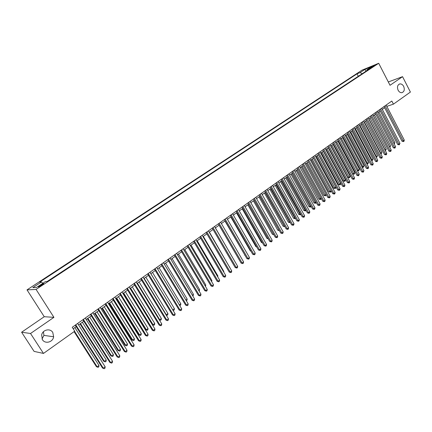 <?xml version="1.0" encoding="UTF-8"?>
<svg xmlns="http://www.w3.org/2000/svg" width="432" height="432" viewBox="0 0 432 432"><rect width="100%" height="100%" fill="white"/><g stroke="black" fill="none" stroke-linecap="round" stroke-linejoin="round"><path stroke-width="0.65" d="M43.416 331.754L43.94 335.383L42.023 338.963M52.774 332.44L53.633 336.76C52.985 342.214 45.117 344.32 42.422 339.698L41.639 334.967C42.628 329.675 50.22 327.996 52.774 332.44M403.655 86.362C404.865 89.635 404.271 91.741 401.879 92.68C400.367 92.81 399.114 91.994 398.12 90.239C396.916 87.005 397.483 84.899 399.821 83.921C401.366 83.759 402.646 84.569 403.655 86.362M41.909 285.185C43.589 284.035 44.118 283.5 43.497 283.57L40.268 285.293C38.583 286.443 38.054 286.983 38.669 286.907L41.909 285.185M21.6 332.224L30.532 333.493L53.924 317.342L44.248 316.715L21.6 332.224L34.09 351.394L43.475 353.43L74.731 331.166L72.247 327.267L391.829 101.034L393.439 104.15L410.4 92.065L402.548 76.658L388.314 81.967M44.248 316.715L27.005 289.877L362.021 70.146L378.707 63.277L36.061 289.429L27.005 289.877M371.552 66.987L370.073 68.153L374.884 65.318L371.552 66.987L371.774 67.419M362.151 73.748L360.115 72.581L357.032 73.84L39.717 282.091L41.461 281.956L32.783 287.658L36.542 287.442L45.338 281.648L47.164 281.502L370.132 68.488L366.935 69.795L366.795 70.686M360.115 72.581L365.051 69.336L371.898 66.523L366.935 69.795M30.532 333.493L43.475 353.43M53.924 317.342L36.061 289.429M378.707 63.277L390.026 85.298L402.548 76.658M386.807 106.353L393.439 104.15M73.186 328.741L76.194 326.608M78.575 324.913L83.808 321.203M86.184 319.513L91.33 315.868M93.706 314.183L98.766 310.592M101.137 308.907L106.115 305.375M108.481 303.696L113.378 300.224M115.738 298.544L120.555 295.126M122.915 293.458L127.656 290.088M130.005 288.419L134.671 285.109M137.02 283.446L141.61 280.19M143.948 278.527L148.468 275.319M150.806 273.661L155.25 270.508M157.583 268.855L161.962 265.75M164.284 264.098L168.593 261.041M170.915 259.394L175.154 256.387M177.471 254.745L181.64 251.78M183.951 250.144L188.06 247.228M190.366 245.592L194.411 242.725M196.706 241.094L200.691 238.27M202.981 236.639L206.901 233.858M209.191 232.238L213.046 229.5M215.33 227.88L219.132 225.185M221.405 223.565L225.148 220.914M227.421 219.299L231.104 216.686M233.366 215.082L236.995 212.506M239.252 210.902L242.827 208.37M245.079 206.771L248.594 204.277M250.846 202.678L254.308 200.221M256.554 198.628L259.961 196.209M262.202 194.621L265.556 192.24M267.791 190.652L271.096 188.309M273.326 186.727L276.577 184.421M278.802 182.839L282.01 180.565M284.224 178.994L287.383 176.753M289.597 175.181L292.702 172.978M294.91 171.412L297.972 169.236M300.175 167.675L303.188 165.537M305.386 163.976L308.356 161.87M310.549 160.315L313.47 158.242L331.101 190.647L330.853 191.808L330.367 192.175L328.784 191.786L329.881 191.56L331.101 190.647M315.657 156.692L318.541 154.645M320.717 153.101L323.557 151.087M325.728 149.542L328.525 147.56M330.696 146.021L333.45 144.067M335.61 142.533L338.321 140.605M340.481 139.077L343.154 137.182M345.303 135.653L347.938 133.785M350.082 132.262L352.674 130.421M354.818 128.903L357.372 127.089M359.505 125.577L362.021 123.79M364.154 122.278L366.633 120.523M368.755 119.011L371.196 117.283M373.318 115.776L375.721 114.07M377.838 112.568L380.209 110.889M382.315 109.393L384.647 107.735M358.306 76.286L357.032 73.84M41.461 281.956L42.806 283.316M365.904 71.275L365.051 69.336M384.037 106.553L402.014 141.232L403.202 140.913L385.036 105.845M404.276 140.098L404.012 141.232L403.58 141.556L403.202 140.913L404.276 140.098L386.143 105.057M403.58 141.556L402.014 141.232M393.876 143.365L394.886 142.603L378.875 111.834M394.886 142.603L394.222 144.023M379.588 109.701L397.688 144.504L398.876 144.196L380.581 108.994M399.962 143.37L399.26 144.839L398.876 144.196L399.962 143.37L381.699 108.205M399.26 144.839L397.688 144.504M375.1 112.876L393.325 147.809L394.508 147.506L376.088 112.174M395.604 146.675L394.897 148.149L394.508 147.506L395.604 146.675L377.217 111.375M394.897 148.149L393.325 147.809M370.57 116.084L388.919 151.146L390.096 150.844L371.558 115.382M391.203 150.007L390.938 151.151L390.496 151.486L390.096 150.844L391.203 150.007L372.692 114.577M390.496 151.486L388.919 151.146M366.001 119.318L384.475 154.51L385.652 154.219L366.979 118.622M386.764 153.371L386.5 154.521L386.051 154.856L385.652 154.219L386.764 153.371L368.129 117.812M386.051 154.856L384.475 154.51M373.367 115.744L389.513 146.648L390.593 145.838L374.474 114.955M389.459 146.664L389.794 147.307M390.593 145.838L389.902 147.28M368.917 118.897L385.171 149.92L386.262 149.099L370.035 118.109M384.982 149.969L385.317 150.611M386.262 149.099L385.565 150.547M364.43 122.083L380.792 153.22L381.893 152.388L365.553 121.284M380.468 153.301L381.197 153.846L380.803 153.943M381.893 152.388L381.197 153.846M359.899 125.302L376.375 156.546L377.482 155.709L361.033 124.492M375.905 156.665L376.375 156.546L376.78 157.172L376.207 157.237M377.482 155.709L376.78 157.172M361.39 122.585L379.987 157.912L381.159 157.621L362.362 121.894M382.288 156.767L382.023 157.918L381.569 158.258L381.159 157.621L382.288 156.767L363.523 121.073M381.569 158.258L379.987 157.912M355.325 128.542L371.914 159.905L373.032 159.062L356.47 127.732M371.304 160.056L371.914 159.905L372.33 160.531L371.542 160.504M373.032 159.062L372.33 160.531M356.729 125.879L375.462 161.336L376.628 161.055L357.701 125.194M377.768 160.191L377.05 161.692L376.628 161.055L377.768 160.191L358.868 124.367M377.05 161.692L375.462 161.336M350.708 131.819L367.416 163.296L368.545 162.443L351.869 130.999M366.655 163.48L367.416 163.296L367.837 163.917L366.822 163.798M368.545 162.443L367.837 163.917M352.031 129.206L370.894 164.797L372.06 164.522L352.993 128.525M373.205 163.652L372.94 164.808L372.481 165.154L372.06 164.522L373.205 163.652L354.175 127.688M372.481 165.154L370.894 164.797M346.054 135.119L362.875 166.714L364.014 165.856L347.22 134.293M361.967 166.93L362.875 166.714L363.301 167.341L362.065 167.119M364.014 165.856L363.301 167.341M347.29 132.565L366.282 168.291L367.443 168.016L348.246 131.884M368.599 167.141L368.339 168.302L367.875 168.653L367.443 168.016L368.599 167.141L349.434 131.042M367.875 168.653L366.282 168.291M341.356 138.456L358.29 170.165L359.44 169.301L342.533 137.619M357.226 170.419L358.29 170.165L358.727 170.791L357.253 170.467M359.44 169.301L358.727 170.791M342.5 135.956L361.627 171.817L362.783 171.547L343.451 135.281M363.955 170.662L363.226 172.184L362.783 171.547L363.955 170.662L344.655 134.428M363.226 172.184L361.627 171.817M335.691 142.474L352.544 173.907L353.662 173.653L354.823 172.778L337.802 140.978M336.614 141.82L354.11 174.274L352.544 173.907M354.823 172.778L354.11 174.274M337.667 139.374L356.929 175.376L358.079 175.111L338.612 138.704M359.262 174.22L358.528 175.748L358.079 175.111L359.262 174.22L339.822 137.846M358.528 175.748L356.929 175.376M330.912 145.865L347.884 177.417L348.997 177.169L350.168 176.283L333.023 144.369M331.825 145.217L349.45 177.784L347.884 177.417M350.168 176.283L349.45 177.784M332.786 142.83L352.188 178.967L353.333 178.713L333.725 142.166M354.526 177.811L354.267 178.983L353.792 179.345L353.333 178.713L354.526 177.811L334.951 141.296M353.792 179.345L352.188 178.967M326.084 149.288L343.175 180.959L344.282 180.716L345.465 179.825L328.207 147.787M326.992 148.646L344.741 181.332L343.175 180.959M345.465 179.825L345.217 180.976L344.741 181.332M327.856 146.318L347.398 182.59L348.543 182.342L328.79 145.66M349.742 181.435L349.488 182.612L349.007 182.974L348.543 182.342L349.742 181.435L330.026 144.779M349.007 182.974L347.398 182.59M321.214 152.75L338.423 184.534L339.53 184.297L340.724 183.4L323.336 151.238M322.115 152.107L339.995 184.912L338.423 184.534M340.724 183.4L340.475 184.556L339.995 184.912M316.294 156.238L333.628 188.147L334.73 187.915L335.934 187.007L318.427 154.726M317.191 155.601L335.205 188.53L333.628 188.147M335.934 187.007L335.686 188.163L335.205 188.53M311.332 159.759L328.784 191.786M312.217 159.133L330.367 192.175M322.882 149.839L342.565 186.251L343.705 186.008L323.811 149.186M344.914 185.09L344.66 186.273L344.174 186.64L343.705 186.008L344.914 185.09L325.058 148.3M344.174 186.64L342.565 186.251M317.86 153.398L337.684 189.95L338.818 189.713L318.778 152.744M340.043 188.784L339.79 189.967L339.298 190.339L338.818 189.713L340.043 188.784L320.042 151.853M339.298 190.339L337.684 189.95M312.79 156.983L332.759 193.676L333.887 193.45L313.702 156.341M335.124 192.515L334.87 193.703L334.373 194.076L333.887 193.45L335.124 192.515L314.977 155.439M334.373 194.076L332.759 193.676M306.32 163.318L323.903 195.469L324.994 195.248L326.117 194.395M307.201 162.691L325.48 195.858L323.903 195.469M326.182 194.508L325.48 195.858M307.67 160.612L327.785 197.446L328.909 197.224L308.572 159.97M330.156 196.279L329.902 197.473L329.405 197.851L328.909 197.224L330.156 196.279L309.863 159.057M329.405 197.851L327.785 197.446M301.261 166.909L318.967 199.179L321.084 198.191M302.13 166.288L320.555 199.579L318.967 199.179M321.214 198.423L320.555 199.579M302.497 164.273L322.763 201.253L323.881 201.037L303.394 163.636M325.139 200.081L324.891 201.274L324.383 201.658L323.881 201.037L325.139 200.081L304.695 162.718M324.383 201.658L322.763 201.253M296.152 170.532L313.988 202.927L315.997 202.019M297.016 169.916L315.576 203.332L313.988 202.927M316.197 202.376L315.576 203.332M297.275 167.967L317.687 205.092L318.8 204.887L298.166 167.335M320.074 203.92L319.826 205.119L319.318 205.502L318.8 204.887L320.074 203.92L299.479 166.406M319.318 205.502L317.687 205.092M290.99 174.193L308.961 206.712L310.867 205.886M291.848 173.583L310.549 207.122L308.961 206.712M311.132 206.366L310.549 207.122M292 171.704L312.568 208.969L313.675 208.769L292.885 171.077M314.96 207.797L314.712 209.002L314.199 209.39L313.675 208.769L314.96 207.797L294.208 170.138M314.199 209.39L312.568 208.969M285.784 177.887L303.88 210.53L305.683 209.79M286.632 177.282L305.478 210.946L303.88 210.53M306.018 210.4L305.478 210.946M286.675 175.473L307.395 212.89L308.497 212.695L287.55 174.852M309.798 211.712L309.55 212.917L309.031 213.311L308.497 212.695L309.798 211.712L288.889 173.907M309.031 213.311L307.395 212.89M280.525 181.618L298.755 214.391L300.445 213.732M281.367 181.019L300.353 214.807L298.755 214.391M300.839 214.445L300.353 214.807M281.291 179.28L302.173 216.842L303.269 216.659L282.161 178.664M304.582 215.665L304.333 216.875L303.809 217.274L303.269 216.659L304.582 215.665L283.516 177.709M303.809 217.274L302.173 216.842M275.211 185.387L293.582 218.284L295.159 217.717M276.048 184.793L295.18 218.711L293.582 218.284M295.553 218.43L295.18 218.711M275.859 183.13L296.897 220.838L297.988 220.66L276.718 182.52M299.311 219.656L299.068 220.871L298.539 221.276L297.988 220.66L299.311 219.656L278.084 181.553M298.539 221.276L296.897 220.838M269.849 189.194L288.355 222.221L289.813 221.74M270.675 188.606L289.958 222.647L288.355 222.221M270.373 187.013L291.568 224.872L292.653 224.705L271.22 186.413M293.992 223.69L293.749 224.91L293.215 225.315L292.653 224.705L293.992 223.69L272.603 185.436M293.215 225.315L291.568 224.872M264.827 190.939L286.189 228.949L287.264 228.787L265.669 190.345M288.614 227.767L288.376 228.987L287.831 229.397L287.264 228.787L288.614 227.767L267.062 189.356M287.831 229.397L286.189 228.949M259.222 194.902L280.751 233.064L281.821 232.913L260.059 194.314M283.187 231.881L282.944 233.107L282.398 233.523L281.821 232.913L283.187 231.881L261.468 193.32M282.398 233.523L280.751 233.064M264.433 193.039L283.073 226.19L284.418 225.806M265.248 192.456L284.683 226.627L283.073 226.19M258.957 196.922L277.744 230.202L278.969 229.91M259.772 196.344L279.353 230.645L277.744 230.202M253.433 200.842L272.36 234.252L273.467 234.058M254.237 200.27L273.629 234.349M273.839 234.722L272.36 234.252M253.562 198.909L275.26 237.227L276.323 237.082L254.389 198.326M277.7 236.034L277.463 237.271L276.912 237.686L276.323 237.082L277.7 236.034L255.814 197.321M276.912 237.686L275.26 237.227M247.849 204.8L266.927 238.345L267.889 238.216M268.24 238.842L266.927 238.345M247.849 202.959L269.714 241.429L270.767 241.294L248.665 202.381M272.16 240.235L271.922 241.472L271.366 241.893L270.767 241.294L272.16 240.235L250.101 201.366M271.366 241.893L269.714 241.429M242.212 208.802L261.436 242.476L262.229 242.379M262.553 242.951L261.436 242.476M242.071 207.047L264.109 245.673L265.156 245.549L242.876 206.474M266.566 244.48L266.328 245.716L265.766 246.148L265.156 245.549L266.566 244.48L244.328 205.448M265.766 246.148L264.109 245.673M236.52 212.846L255.89 246.65L256.505 246.58M256.759 247.023L255.89 246.65M236.234 211.178L258.444 249.961L259.486 249.842L237.028 210.616M260.906 248.767L260.674 250.009L260.107 250.441L259.486 249.842L260.906 248.767L238.496 209.579M260.107 250.441L258.444 249.961M230.764 216.929L250.285 250.868L250.727 250.819M250.906 251.132L250.285 250.868M230.337 215.357L252.725 254.291L253.757 254.189L231.12 214.801M255.193 253.098L254.961 254.345L254.389 254.783L253.757 254.189L255.193 253.098L232.605 213.748M254.389 254.783L252.725 254.291M224.375 219.575L246.942 258.671L247.968 258.574L225.153 219.024M249.421 257.472L249.188 258.725L248.611 259.168L247.968 258.574L249.421 257.472L226.649 217.966M248.611 259.168L246.942 258.671M218.349 223.841L241.099 263.093L242.12 263.007L219.116 223.295M243.583 261.895L243.356 263.153L242.773 263.596L242.12 263.007L243.583 261.895L220.633 222.226M242.773 263.596L241.099 263.093M224.953 221.054L244.885 255.101M244.987 255.285L244.625 255.128M219.078 225.218L238.972 259.427M235.521 262.634L215.374 227.848M212.263 228.15L235.197 267.565L236.207 267.489L213.019 227.615M237.692 266.366L237.465 267.624L236.871 268.072L236.207 267.489L237.692 266.366L214.547 226.53M236.871 268.072L235.197 267.565M229.543 267.133L209.38 232.103M229.732 266.992L229.667 267.343M206.107 232.502L229.23 272.084L230.229 272.014L206.852 231.979M231.73 270.88L231.509 272.144L230.909 272.597L230.229 272.014L231.73 270.88L208.402 230.882M230.909 272.597L229.23 272.084M223.506 271.685L223.841 271.431L203.326 236.396M223.841 271.431L223.733 272.068M199.892 236.909L223.204 276.653L224.192 276.593L200.621 236.39M225.709 275.443L225.488 276.712L224.883 277.171L224.192 276.593L225.709 275.443L202.187 235.283M224.883 277.171L223.204 276.653M217.399 276.28L217.89 275.913L197.208 240.737M217.89 275.913L217.728 276.842M193.606 241.358L217.107 281.264L218.09 281.221L194.324 240.845M219.623 280.06L219.402 281.329L218.792 281.794L218.09 281.221L219.623 280.06L195.907 239.728M218.792 281.794L217.107 281.264M211.232 280.93L211.874 280.444L191.025 245.128M211.874 280.444L211.669 281.669M187.25 245.857L210.951 285.93L211.923 285.892L187.958 245.354M213.467 284.72L213.251 286L212.636 286.47L211.923 285.892L213.467 284.72L189.556 244.226M212.636 286.47L210.951 285.93M204.995 285.628L205.794 285.023L184.777 249.561M205.794 285.023L205.443 286.384M180.824 250.403L204.725 290.644L205.686 290.623L181.521 249.912M207.252 289.435L207.036 290.714L206.41 291.19L205.686 290.623L207.252 289.435L183.136 248.767M206.41 291.19L204.725 290.644M198.688 290.374L199.649 289.651L178.459 254.043M199.649 289.651L199.141 291.136M174.328 255.004L198.428 295.412L199.384 295.402L175.014 254.518M200.966 294.197L200.75 295.488L200.119 295.963L199.384 295.402L200.966 294.197L176.645 253.363M200.119 295.963L198.428 295.412M192.31 295.175L193.444 294.327L172.076 258.574M193.444 294.327L193.239 295.585L192.769 295.942M167.762 259.654L192.067 300.229L193.007 300.229L168.431 259.178M194.611 299.014L194.4 300.305L193.757 300.791L193.007 300.229L194.611 299.014L170.084 258.007M193.757 300.791L192.067 300.229M185.868 300.029L187.164 299.052L165.623 263.153M187.164 299.052L186.964 300.321L186.322 300.785M161.12 264.352L185.63 305.105L186.565 305.111L161.779 263.887M188.185 303.885L187.974 305.181L187.331 305.672L186.565 305.111L188.185 303.885L163.447 262.705M187.331 305.672L185.63 305.105M179.35 304.938L180.824 303.831L159.095 267.781M180.824 303.831L180.625 305.1L179.734 305.581M179.987 305.581L179.545 305.267M154.408 269.109L179.129 310.03L180.052 310.052L155.05 268.65M181.688 308.81L181.483 310.111L180.83 310.608L180.052 310.052L181.688 308.81L156.74 267.457M180.83 310.608L179.129 310.03M150.838 273.64L172.795 309.874L174.409 308.659L152.501 272.462M172.746 309.874L173.567 310.419L173.021 310.327M174.409 308.659L174.215 309.933L173.567 310.419M147.614 273.915L172.552 315.009L173.464 315.041L148.246 273.467M175.117 313.789L174.917 315.095L174.253 315.598L173.464 315.041L175.117 313.789L149.953 272.257M174.253 315.598L172.552 315.009M144.153 278.381L166.293 314.771L167.929 313.54L145.832 277.193M166.001 314.761L167.081 315.311L166.185 315.068M167.929 313.54L167.735 314.82L167.081 315.311M140.746 278.775L165.904 320.047L166.801 320.09L141.361 278.338M168.475 318.827L168.275 320.134L167.605 320.641L166.801 320.09L168.475 318.827L143.089 277.117M167.605 320.641L165.904 320.047M137.392 283.181L159.721 319.723L161.374 318.481L139.088 281.977M159.176 319.691L160.526 320.258L159.273 319.853M161.374 318.481L161.185 319.761L160.526 320.258M133.801 283.689L159.176 325.139L160.067 325.199L134.406 283.268M161.757 323.919L161.563 325.231L160.882 325.744L160.067 325.199L161.757 323.919L136.15 282.031M160.882 325.744L159.176 325.139M130.556 288.031L153.079 324.724L154.748 323.471L132.273 286.816M152.264 324.67L153.895 325.258L152.275 324.691M154.748 323.471L154.559 324.756L153.895 325.258M126.776 288.662L152.377 330.291L153.252 330.361L127.364 288.252M154.964 329.065L154.769 330.383L154.084 330.901L153.252 330.361L154.964 329.065L129.13 286.999M154.084 330.901L152.377 330.291M123.082 293.333L145.519 329.713L146.362 329.783L148.046 328.514L125.377 291.708M123.644 292.939L146.362 329.783L147.188 330.313L145.519 329.713M148.046 328.514L147.863 329.805L147.188 330.313M119.669 293.695L145.498 335.497L146.362 335.583L120.242 293.29M148.09 334.276L147.901 335.594L147.209 336.118L146.362 335.583L148.09 334.276L122.029 292.027M147.209 336.118L145.498 335.497M116.105 298.285L138.737 334.822L139.568 334.903L141.275 333.617L118.406 296.654M116.651 297.896L139.568 334.903L140.411 335.426L138.737 334.822M141.275 333.617L141.091 334.913L140.411 335.426M112.482 298.782L138.542 340.767L139.39 340.87L113.038 298.388M141.14 339.541L140.956 340.87L140.254 341.399L139.39 340.87L141.14 339.541L114.847 297.108M140.254 341.399L138.542 340.767M109.048 303.291L131.879 339.979L132.7 340.076L134.422 338.78L111.353 301.655M109.577 302.918L132.7 340.076L133.553 340.6L131.879 339.979M134.422 338.78L134.244 340.076L133.553 340.6M105.214 303.928L131.501 346.097L132.343 346.21L105.748 303.55M134.109 344.871L133.925 346.199L133.218 346.734L132.343 346.21L134.109 344.871L107.579 302.254M133.218 346.734L131.501 346.097M101.909 308.356L124.945 345.2L125.75 345.308L127.494 343.996L104.22 306.715M102.427 307.989L125.75 345.308L126.619 345.827L124.945 345.2M127.494 343.996L127.316 345.298L126.619 345.827M97.853 309.139L124.384 351.486L125.21 351.616L98.377 308.772M127.003 350.26L126.819 351.594L126.106 352.139L125.21 351.616L127.003 350.26L100.229 307.46M126.106 352.139L124.384 351.486M94.694 313.481L117.931 350.476L118.724 350.6L120.485 349.272L97.011 311.834M95.191 313.124L118.724 350.6L119.61 351.113L117.931 350.476M120.485 349.272L120.312 350.579L119.61 351.113M90.412 314.41L117.18 356.94L117.995 357.086L90.914 314.053M119.804 355.714L119.626 357.053L118.903 357.599L117.995 357.086L119.804 355.714L92.788 312.725M118.903 357.599L117.18 356.94M87.394 318.659L110.835 355.817L111.618 355.957L113.4 354.613L89.71 317.012M87.874 318.319L111.618 355.957L112.514 356.459L110.835 355.817M113.4 354.613L113.227 355.925L112.514 356.459M82.879 319.739L109.895 362.459L110.695 362.621L83.365 319.394M112.525 361.233L112.352 362.572L111.618 363.128L110.695 362.621L112.525 361.233L85.261 318.055M111.618 363.128L109.895 362.459M80.006 323.903L103.664 361.217L104.425 361.368L106.234 360.013L82.328 322.25M80.471 323.568L104.425 361.368L105.343 361.87L103.664 361.217M106.234 360.013L106.067 361.325L105.343 361.87M75.26 325.134L102.524 368.042L103.307 368.221L75.73 324.805M105.165 366.811L104.992 368.161L104.252 368.723L103.307 368.221L105.165 366.811L77.647 323.444M104.252 368.723L102.524 368.042M74.077 331.63L96.406 366.682L97.157 366.849L98.982 365.472L74.86 327.548M74.525 331.312L97.157 366.849L98.086 367.34L96.406 366.682M98.982 365.472L98.815 366.795L98.086 367.34M370.71 67.932L370.559 67.646M53.633 336.76L43.94 335.383M399.821 83.921L399.071 84.197"/></g></svg>
